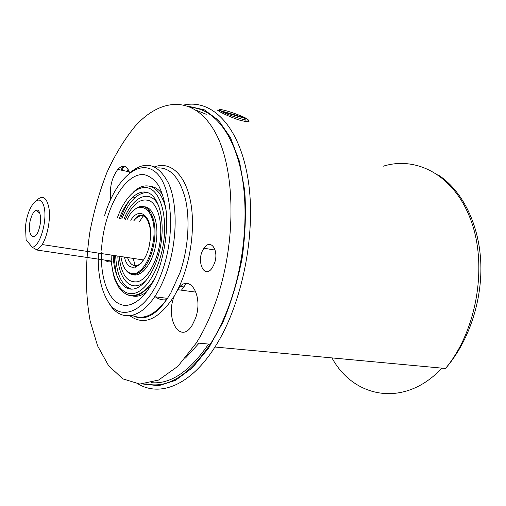 <?xml version="1.0" encoding="UTF-8"?>
<svg xmlns="http://www.w3.org/2000/svg" width="506" height="506" viewBox="0 0 506 506"><rect width="100%" height="100%" fill="white"/><g stroke="black" fill="none" stroke-linecap="round" stroke-linejoin="round"><path stroke-width="0.76" d="M30.771 218.706C32.226 213.968 34.016 211.147 36.141 210.23C40.056 208.51 41.998 218.839 39.354 227.909C34.844 244.929 25.819 234.569 30.771 218.706M40.55 220.502L40.132 221.748M32.144 247.194C40.316 247.092 48.317 217.675 43.484 205C38.981 191.875 27.02 207.03 25.515 226.739L26.11 239.736L32.144 247.194L37.197 250.084L112.155 261.166C109.574 262.374 107.253 262.032 105.204 260.135M37.197 250.084L42.207 244.556C47.456 236.005 50.587 219.743 49.082 208.788C46.887 197.403 42.751 194.582 36.666 200.325M139.751 273.771L138.271 272.139M135.5 267.193L133.255 258.408M139.441 221.83L143.343 215.67M148.422 210.838L150.345 209.769M133.862 210.395C145.557 198.137 158.22 215.733 154.267 241.368C152.736 251.615 149.675 260.065 145.077 266.719C136.924 276.763 130.017 277.143 124.349 267.864M141.174 263.228C135.121 267.769 130.561 265.871 127.506 257.535M149.441 244.714L149.997 241.166C153.236 219.471 140.915 207.643 133.805 220.812C137.436 216.245 141.029 214.759 144.589 216.372M127.069 219.604C138.385 195.335 158.251 209.44 153.312 241.254C150.39 257.877 144.786 268.484 136.506 273.076C128.416 275.384 123.192 269.862 120.826 256.517M119.454 218.238C126.475 199.604 138.84 188.365 148.789 193.045C158.757 197.587 164.482 218.598 161.262 241.666C157.98 265.808 145.601 286.674 134.077 288.901C122.515 291.329 113.774 276.232 113.224 255.366M186.347 283.474L181.439 290.185M166.594 299.71C162.508 300.311 158.757 299.35 155.342 296.826M148.764 289.034L147.935 287.497M143.097 271.456L142.667 268.218M142.199 261.988L142.142 259.761M148.233 223.405L148.606 222.4M151.319 215.961L151.889 214.784M162.692 199.25L163.799 198.225M125.431 219.313C132.806 203.463 141.054 197.365 150.162 201.034C158.226 205.594 162.641 223.038 160.01 241.9C157.315 261.672 147.373 279.046 137.758 281.734C127.322 283.132 121.143 274.644 119.207 256.27M142.066 207.087C151.832 204.26 159.276 221.388 156.227 241.697C153.501 263.506 139.947 279.982 131.048 273.638M146.961 279.476C133.211 294.612 118.575 281.153 117.835 256.061M124.052 219.06C132.888 195.822 150.927 188.055 159.017 206.695M131.339 289.173C121.813 285.688 116.595 274.543 115.678 255.739M121.902 218.674C128.828 201.413 137.309 192.678 147.347 192.47M214.443 263.405L212.4 267.592C204.114 280.602 195.442 259.793 204.007 248.225C210.477 237.883 219.408 250.362 214.443 263.405M178.068 289.008C189.162 272.177 204 295.827 195.392 318.559L192.135 325.352C179.94 345.269 164.728 318.021 174.412 295.782L178.068 289.008C190.787 263.411 195.822 226.024 190.186 199.762C184.57 173.425 169.687 161.136 154.608 166.841M110.757 199.086C109.378 187.669 111.718 177.777 117.79 169.396C123.072 164.115 127.019 165.31 129.637 172.97M108.543 302.367L109.151 303.398C119.587 321.342 139.08 320.247 154.672 296.744C159.573 289.426 163.761 280.678 167.233 270.501C177.296 240.951 177.726 204.279 168.757 183.741C158.201 163.337 145.026 159.864 129.245 173.324M215.474 302.67C210.015 317.863 203.646 331.272 196.36 342.916L177.922 366.268L158.561 380.063L139.782 384.054L122.825 378.861L108.569 365.642L97.582 345.864L90.176 321.051C85.147 293.594 85.185 262.481 90.011 231.261C94.053 210.585 99.72 190.914 107.019 172.249C115.159 154.526 124.508 139.213 135.064 126.317C160.819 97.506 194.228 95.001 214.873 131.756C235.606 168.093 236.878 243.437 215.474 302.67M104.584 215.569C114.698 181.344 137.113 158.947 154.014 170.952C171.117 182.312 176.322 230.167 163.065 268.787C149.207 311.26 120.504 324.39 107.512 300.621C101.459 290.204 98.36 276.365 98.215 259.104L98.316 253.095M101.402 252.772C100.586 278.534 108.354 300.469 121.193 304.675C133.97 308.976 150.687 293.221 159.883 265.783C165.367 247.845 167.511 230.047 166.322 212.381C164.855 201.616 162.249 192.615 158.511 185.367C154.254 179.415 149.39 175.822 143.925 174.589C123.995 172.698 103.249 211.824 101.51 250.109M146.816 291.76C141.231 296.08 135.924 297.319 130.902 295.491M117.19 276.58C115.431 270.318 114.527 263.31 114.476 255.555M120.694 218.459C123.217 211.299 126.285 205.088 129.897 199.832M150.661 186.41C155.329 186.904 159.39 189.769 162.837 195.019M145.804 383.801C167.157 389.006 188.637 375.813 210.249 344.232C217.586 332.727 223.981 319.469 229.446 304.448C244.936 261.659 249.211 208.845 240.818 170.168C232.362 131.452 212.805 109.188 191.559 107.525M122.945 166.139L121.073 170.105M199.092 343.169L185.468 358.071M127.019 171.376L128.119 169.219M221.47 111.497C226.403 114.204 239.888 118.935 245.29 119.852C248.035 120.327 248.68 120.042 247.238 118.999L221.47 111.497L221.147 112.446M219.496 111.573L219.851 110.523L245.555 118.012L245.397 118.461M219.851 110.523C218.605 109.562 219.281 109.302 221.881 109.758C227.27 110.675 240.401 115.254 245.555 118.012M138.157 383.946C160.016 397.096 190.623 385.458 214.936 347.021C242.184 304.808 256.593 233.007 248.111 179.731C239.73 126.266 212.14 99.075 184.361 104.919M247.87 119.53C251.115 122.313 248.01 122.42 238.566 119.852C230.477 116.956 224.044 114.16 219.275 111.446L217.295 110.017L219.762 110.46M245.448 118.315L246.416 118.758M189.061 106.418L204.373 109.872L218.478 120.283L230.47 137.638L239.471 161.439L244.714 190.585C246.201 212.178 245.353 234.607 242.178 257.864C237.681 280.906 231.248 302.405 222.887 322.36L208.516 348.242L192.331 367.856L175.386 380.411L158.688 385.711L143.084 384.041M206.258 114.299L196.473 110.371M123.964 166.132L121.965 170.294M151.37 382.694C170.623 384.364 189.693 371.493 208.573 344.074M130.744 220.262C140.326 204.614 153.723 217.744 150.067 241.084C147.05 266.181 128.505 276.624 124.463 257.073M117.341 217.858C124.767 196.96 138.359 183.767 149.51 188.428C160.668 192.906 167.252 216.113 163.659 241.792C160.193 267.288 147.429 289.603 135.184 293.107C122.914 296.788 113.085 282.639 111.402 261.488M111.314 260.293L111.111 255.043M155 277.984L152.085 282.614C142.996 294.878 134.254 298.673 125.861 293.999M133.369 192.147C146.291 179.295 161.673 186.537 166.139 210.698M156.632 167.96C169.769 166.872 179.314 176.999 185.266 198.327C190.288 219.155 188.333 248.364 180.098 272.392L170.693 293.259L167.467 298.357C155.386 314.884 143.634 320.551 132.224 315.358M129.947 315.769C144.096 326.142 158.916 319.482 174.412 295.782M331.955 357.906C353.574 397.798 404.237 408.513 441.896 368.134M383.257 166.202C416.963 155.671 455.084 175.607 471.339 221.47C487.759 267.124 476.367 331.683 445.495 368.469C469.049 341.525 482.825 299.489 480.694 260.786C478.505 222.045 461.282 189.655 437.791 174.659M39.835 213.26L36.141 210.23M148.581 260.742L147.575 260.59M143.596 259.983L42.207 244.556M145.077 266.719L147.031 267.01M141.686 215.271L142.837 215.486M152.616 282.683L152.085 282.614C143.647 293.278 135.437 297.313 127.468 294.707C124.286 293.391 121.465 291.058 119.005 287.699L114.875 279.59L113.338 274.695L111.219 261.551M180.307 286.459L183.994 286.965M132.673 196.998L135.14 197.485M215.145 250.097L204.007 248.225M196.037 292.139L177.726 289.691M129.308 171.869L117.79 169.396M154.672 296.744L167.467 298.357C155.652 315.934 143.894 321.601 132.205 315.364M107.512 300.621L109.151 303.398M196.36 342.916L210.249 344.232M245.29 119.852L244.74 121.453M214.936 347.021L445.495 368.469"/></g></svg>
